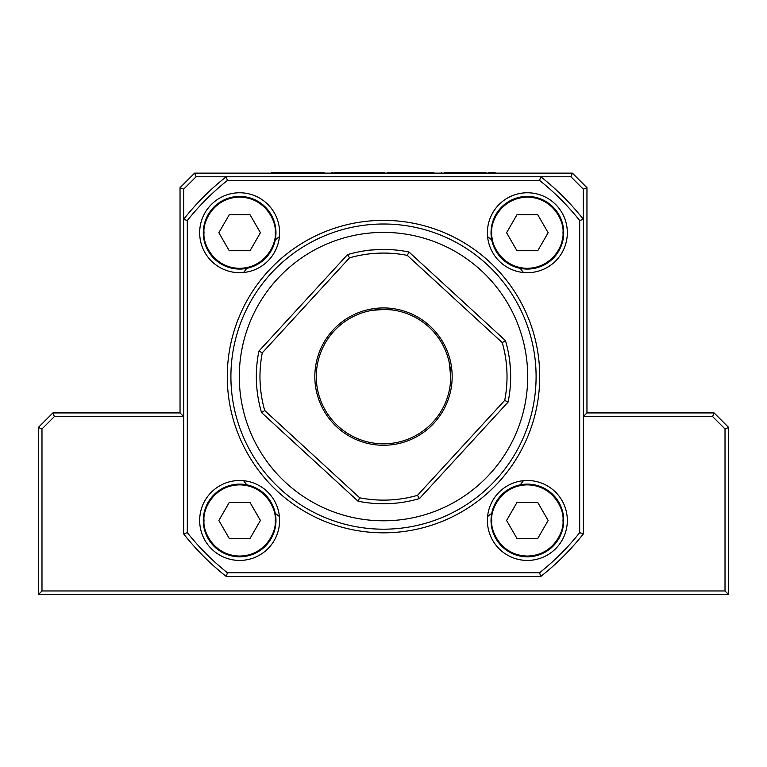 <?xml version="1.0" encoding="UTF-8"?>
<svg xmlns="http://www.w3.org/2000/svg" width="767" height="767" viewBox="0 0 767 767"><rect width="100%" height="100%" fill="white"/><g stroke="black" fill="none" stroke-linecap="round" stroke-linejoin="round"><path stroke-width="1.15" d="M444.361 172.412L484.811 172.412L484.811 173.141M448.091 172.412L448.091 173.141M484.811 172.412L485.962 172.412M433.882 172.412L391.966 172.412L391.966 173.141M391.966 172.412L391.63 173.141M398.111 172.412L398.111 173.141M424.515 172.412L424.515 173.141M384.401 173.141L384.401 172.412L337.01 172.412L337.01 173.141M337.068 172.412L337.068 173.141M340.471 172.412L340.471 173.141M367.815 172.412L367.815 173.141M324.019 172.412L287.337 172.412L287.337 173.141M287.337 172.412L281.355 172.412L281.326 173.141L281.355 172.412L279.878 172.412L279.878 173.141M314.719 172.412L314.719 173.141M274.691 173.141L274.691 172.412L274.433 173.141M274.433 172.412L271.815 172.412L271.815 173.141M274.691 172.412L279.178 172.412L279.178 173.141M277.021 172.412L277.021 173.141M279.178 172.412L279.639 173.141M332.303 173.141L332.303 172.412L331.478 172.412L331.478 173.141M331.478 172.412L330.913 173.141M334.144 173.141L334.144 172.412L333.655 173.141M334.144 172.412L334.575 173.141M334.575 172.412L335.687 172.412L335.687 173.141M335.687 172.412L337.01 172.412M387.249 173.141L387.249 172.412L386.932 173.141M387.249 172.412L387.488 173.141M387.488 172.412L388.553 172.412L388.553 173.141M388.553 172.412L390.135 172.412L390.135 173.141M390.135 172.412L390.202 173.141M390.202 172.412L391.63 172.412M488.78 173.141L488.78 172.412L489.653 172.412L489.653 173.141M489.653 172.412L495.051 172.412L495.051 173.141M493.804 246.638L491.033 232.727A36.327 36.327 0 0 0 527.37 269.064A36.327 36.327 0 0 0 563.697 232.727L560.936 246.638M279.6 520.467A39.961 39.961 0 0 0 239.63 480.497A39.961 39.961 0 0 0 199.669 520.467A39.961 39.961 0 0 0 239.63 560.428A39.961 39.961 0 0 0 279.6 520.467M567.331 520.467A39.961 39.961 0 0 0 527.37 480.497A39.961 39.961 0 0 0 487.4 520.467A39.961 39.961 0 0 0 527.37 560.428A39.961 39.961 0 0 0 567.331 520.467M567.331 232.727A39.961 39.961 0 0 0 527.37 192.766A39.961 39.961 0 0 0 487.4 232.727A39.961 39.961 0 0 0 527.37 272.697A39.961 39.961 0 0 0 567.331 232.727M279.6 232.727A39.961 39.961 0 0 0 239.63 192.766A39.961 39.961 0 0 0 199.669 232.727A39.961 39.961 0 0 0 239.63 272.697A39.961 39.961 0 0 0 279.6 232.727M230.905 376.597A152.595 152.595 0 0 1 383.5 224.002A152.595 152.595 0 0 1 536.095 376.597A152.595 152.595 0 0 1 383.5 529.192A152.595 152.595 0 0 1 230.905 376.597M539.728 376.597A156.228 156.228 0 0 0 383.5 220.369A156.228 156.228 0 0 0 227.272 376.597A156.228 156.228 0 0 0 383.5 532.825A156.228 156.228 0 0 0 539.728 376.597M227.444 180.408L539.556 180.408A250.684 250.684 0 0 1 579.689 220.541L579.689 532.653A250.684 250.684 0 0 1 539.556 572.786L227.444 572.786A250.684 250.684 0 0 1 187.311 532.653L187.311 220.541A250.684 250.684 0 0 1 227.444 180.408L226.179 176.774L540.821 176.774A254.318 254.318 0 0 1 583.323 219.276L579.689 220.541M539.556 180.408L540.821 176.774A254.318 254.318 0 0 1 583.323 219.276L583.323 533.918A254.318 254.318 0 0 1 540.821 576.42L226.179 576.42A254.318 254.318 0 0 1 183.677 533.918L183.677 219.276A254.318 254.318 0 0 1 226.179 176.774L196.084 176.774L183.677 189.181L183.677 219.276A254.318 254.318 0 0 1 226.179 176.774M187.311 220.541L183.677 219.276M187.311 532.653L183.677 533.918A254.318 254.318 0 0 0 226.179 576.42L227.444 572.786M539.556 572.786L540.821 576.42A254.318 254.318 0 0 0 583.323 533.918L582.306 533.564M579.689 532.653L583.323 533.918M184.492 219.554L185.135 219.784M491.762 232.727C490.381 221.931 501.062 197.79 527.37 197.129C553.64 197.627 564.387 222.171 562.968 232.727C564.349 243.532 553.669 267.673 527.37 268.335C501.091 267.836 490.343 243.292 491.762 232.727M563.697 232.727A36.327 36.327 0 0 0 527.37 196.4A36.327 36.327 0 0 0 491.033 232.727A36.327 36.327 0 0 0 527.37 269.064A36.327 36.327 0 0 0 563.697 232.727M537.753 250.732L548.146 232.727L537.753 214.731L516.977 214.731L506.584 232.727L516.977 250.732L537.753 250.732M180.044 412.924L52.885 412.924L38.35 427.459L52.885 412.924L54.39 416.558L183.677 416.558L180.044 412.924L180.044 187.675L183.677 189.181M38.35 594.588L728.65 594.588L728.65 427.459L728.65 594.588L725.016 590.954L41.984 590.954L38.35 594.588L38.35 427.459L41.984 428.964L54.39 416.558M523.42 480.698L520.237 484.84M491.743 513.334L487.601 516.517M279.399 516.517L275.257 513.334M246.763 484.84L243.58 480.698M243.58 272.496L246.763 268.354M275.257 239.86L279.399 236.677M487.601 236.677L491.743 239.86M520.237 268.354L523.42 272.496M583.323 219.276L583.323 189.181L570.916 176.774L540.821 176.774M725.016 590.954L725.016 428.964L712.61 416.558L583.323 416.558L586.956 412.924L586.956 187.675L572.422 173.141L194.578 173.141L180.044 187.675M41.984 428.964L41.984 590.954M725.016 428.964L728.65 427.459L714.115 412.924L586.956 412.924M196.084 176.774L194.578 173.141M570.916 176.774L572.422 173.141L570.916 176.774M583.323 189.181L586.956 187.675M712.61 416.558L714.115 412.924M527.706 376.597A144.206 144.206 0 0 0 383.5 232.391A144.206 144.206 0 0 0 239.294 376.597A144.206 144.206 0 0 0 383.5 520.803A144.206 144.206 0 0 0 527.706 376.597M510.659 376.597A127.159 127.159 0 0 1 510.601 380.432L510.429 384.286A127.159 127.159 0 0 1 508.08 402.1A127.159 127.159 0 0 0 505.472 340.634L502.26 342.628A123.525 123.525 0 0 1 504.715 400.384L417.469 495.357A123.525 123.525 0 0 1 359.713 497.812L264.74 410.566A123.525 123.525 0 0 1 262.285 352.81L349.531 257.837A123.525 123.525 0 0 1 407.287 255.382L409.003 252.017A127.159 127.159 0 0 0 347.537 254.625A127.159 127.159 0 0 1 409.003 252.017L505.472 340.634L503.373 341.938M264.74 410.566L261.528 412.56A127.159 127.159 0 0 1 258.92 351.094L347.537 254.625L349.531 257.837M369.08 310.951C368.313 309.878 392.972 308.833 392.311 309.964L385.187 309.408M385.072 309.398L372.426 310.299M314.834 376.597A68.666 68.666 0 0 0 383.5 445.263A68.666 68.666 0 0 0 452.166 376.597A68.666 68.666 0 0 0 383.5 307.931A68.666 68.666 0 0 0 314.834 376.597M450.507 371.314L449.146 362.177L450.718 376.597A67.218 67.218 0 0 0 383.5 309.379A67.218 67.218 0 0 0 316.282 376.597A67.218 67.218 0 0 0 383.5 443.815A67.218 67.218 0 0 0 450.718 376.597L450.411 382.934M359.713 497.812L357.997 501.177A127.159 127.159 0 0 0 419.463 498.569L508.08 402.1L504.715 400.384M510.601 380.432L510.544 371.238M509.815 361.966L510.515 370.499M368.869 250.282L365.082 250.78C364.354 250.071 391.87 248.911 391.189 249.668M387.335 249.496L378.821 249.524M502.26 342.628L407.287 255.382M419.463 498.569L417.469 495.357M262.285 352.81L258.92 351.094A127.159 127.159 0 0 0 261.528 412.56L357.997 501.177M275.967 232.727A36.327 36.327 0 0 0 239.63 196.4A36.327 36.327 0 0 0 203.303 232.727A36.327 36.327 0 0 0 239.63 269.064A36.327 36.327 0 0 0 275.967 232.727M250.023 250.732L260.416 232.727L250.023 214.731L229.247 214.731L218.854 232.727L229.247 250.732L250.023 250.732M563.697 520.467A36.327 36.327 0 0 0 527.37 484.13A36.327 36.327 0 0 0 491.033 520.467A36.327 36.327 0 0 0 527.37 556.794A36.327 36.327 0 0 0 563.697 520.467M537.753 538.463L548.146 520.467L537.753 502.462L516.977 502.462L506.584 520.467L516.977 538.463L537.753 538.463M275.967 520.467A36.327 36.327 0 0 0 239.63 484.13A36.327 36.327 0 0 0 203.303 520.467A36.327 36.327 0 0 0 239.63 556.794A36.327 36.327 0 0 0 275.967 520.467M250.023 538.463L260.416 520.467L250.023 502.462L229.247 502.462L218.854 520.467L229.247 538.463L250.023 538.463M204.032 232.727C202.603 222.315 213.284 197.608 239.63 197.129C265.986 197.608 276.666 222.315 275.238 232.727C276.666 243.149 265.986 267.846 239.63 268.335C213.284 267.846 202.603 243.149 204.032 232.727M491.762 520.467C490.334 510.045 501.014 485.348 527.37 484.859C553.716 485.348 564.397 510.045 562.968 520.467C564.397 530.879 553.716 555.586 527.37 556.065C501.014 555.586 490.334 530.879 491.762 520.467M204.032 520.467C202.603 510.045 213.284 485.348 239.63 484.859C265.986 485.348 276.666 510.045 275.238 520.467C276.666 530.879 265.986 555.586 239.63 556.065C213.284 555.586 202.603 530.879 204.032 520.467M441.418 172.412L441.418 173.141M391.764 173.141L391.764 172.412M441.322 173.141L441.322 172.412"/></g></svg>
